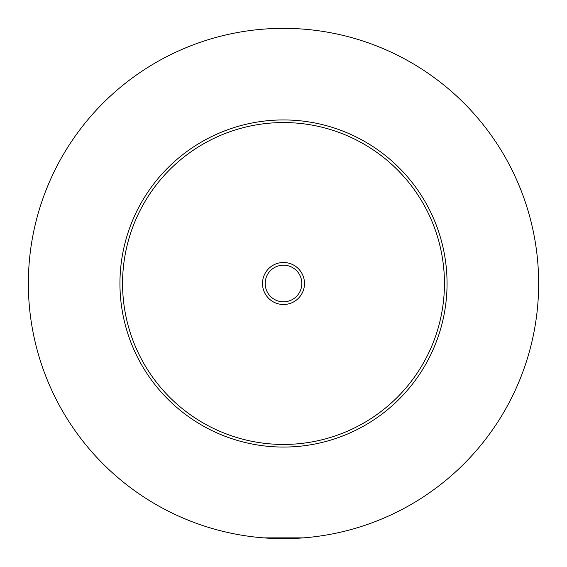 <?xml version="1.0" encoding="UTF-8"?>
<svg xmlns="http://www.w3.org/2000/svg" width="567" height="567" viewBox="0 0 567 567"><rect width="100%" height="100%" fill="white"/><g stroke="black" fill="none" stroke-linecap="round" stroke-linejoin="round"><path stroke-width="0.85" d="M263.612 537.87L303.388 537.87M304.5 283.5A21 21 0 0 0 283.5 262.5A21 21 0 0 0 262.5 283.5A21 21 0 0 0 283.5 304.5A21 21 0 0 0 304.5 283.5M265.179 283.5A18.321 18.321 0 0 0 283.5 301.821A18.321 18.321 0 0 0 301.821 283.5A18.321 18.321 0 0 0 283.5 265.179A18.321 18.321 0 0 0 265.179 283.5M447.058 283.5A163.558 163.558 0 0 1 283.5 447.058A163.558 163.558 0 0 1 119.942 283.5A163.558 163.558 0 0 1 283.5 119.942A163.558 163.558 0 0 1 447.058 283.5M538.65 283.5A255.15 255.15 0 0 1 283.5 538.65A255.15 255.15 0 0 1 28.35 283.5A255.15 255.15 0 0 1 283.5 28.35A255.15 255.15 0 0 1 538.65 283.5M444.443 283.5A160.943 160.943 0 0 0 283.5 122.557A160.943 160.943 0 0 0 122.557 283.5A160.943 160.943 0 0 0 283.5 444.443A160.943 160.943 0 0 0 444.443 283.5"/></g></svg>
